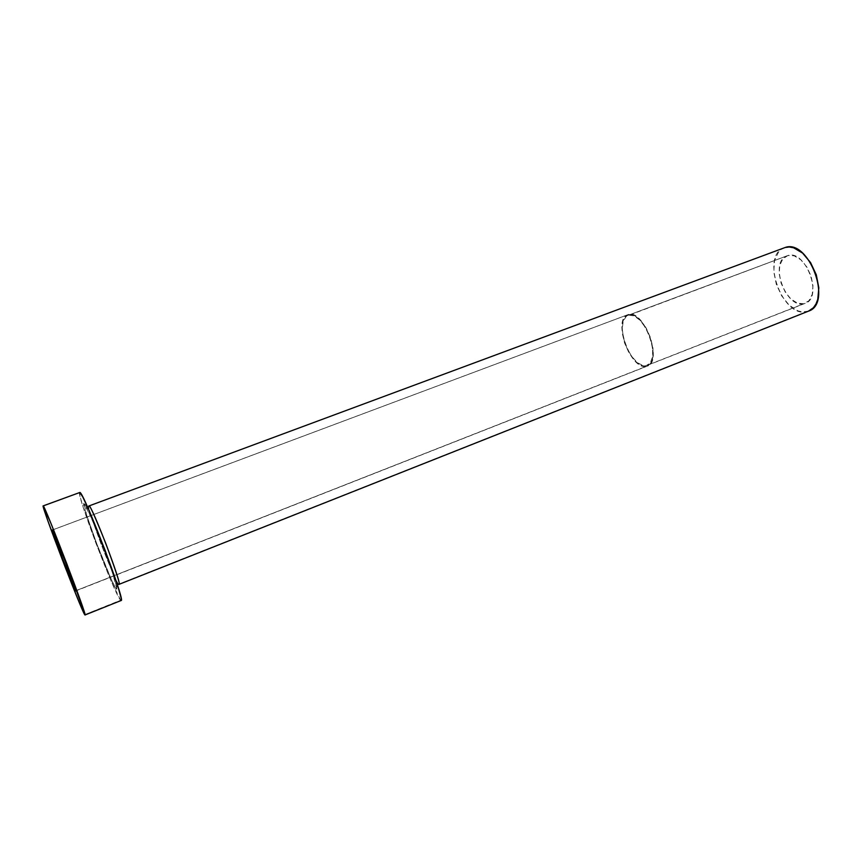 <?xml version="1.0" encoding="UTF-8"?>
<svg xmlns="http://www.w3.org/2000/svg" width="862" height="862" viewBox="0 0 862 862"><rect width="100%" height="100%" fill="white"/><g stroke="black" fill="none" stroke-linecap="round" stroke-linejoin="round"><path stroke-width="0.65" stroke-dasharray="4.31 3.23" d="M787.868 255.54L787.038 255.809C769.012 261.412 785.497 308.628 803.729 303.747L645.929 365.779C630.553 369.41 612.882 319.813 627.999 315.341L787.868 255.54L782.825 258.902L779.798 265.334L779.205 273.847L781.101 283.178L785.196 291.981L790.896 298.974L797.393 303.112L803.729 303.747L808.944 300.709L812.209 294.384L812.974 285.71L811.077 276.055L806.81 266.94L800.863 259.839L794.193 255.842L787.868 255.54L626.426 316.203L623.258 321.041L622.235 328.734L623.485 338.109L626.782 347.795L631.674 356.415L637.449 362.697L643.278 365.693L645.929 365.779L650.217 363.042L652.577 356.793L652.599 347.946L650.25 337.882L645.897 328.207L640.24 320.47L634.184 315.891L628.7 315.126C643.709 309.857 662.555 361.103 647.222 365.423L805.259 303.295C823.469 297.746 805.798 249.172 787.868 255.54M628.473 314.49L627.773 314.705C612.279 319.296 630.381 370.11 646.144 366.404L75.737 590.739L647.47 366.048C663.201 361.62 643.86 309.07 628.473 314.49L52.399 530.011L628.473 314.49L634.109 315.276L640.315 319.964L646.112 327.894L650.584 337.818L652.987 348.14L652.965 357.213L650.541 363.613L646.144 366.404L640.488 365.251L634.432 360.391L628.872 352.612L624.594 343.065L622.224 333.109L622.095 324.209L624.271 317.658L628.473 314.49M117.426 584.996L116.402 589.037C118.213 591.795 116.133 581.559 103.968 549.202C91.275 517.146 84.659 502.018 84.12 503.817L86.685 515.282L96.878 544.051L111.521 579.846L115.303 587.453L116.887 588.994L112.534 573.047L103.968 549.202L91.156 517.48L84.12 503.817L87.148 506.145L84.12 503.817C81.987 501.35 86.243 514.765 96.878 544.051C108.752 574.167 115.26 589.166 116.402 589.037C115.831 586.882 116.596 585.276 118.676 584.21C117.685 584.501 111.898 571.334 101.317 544.719C91.447 517.717 87.31 504.787 88.915 505.919M784.258 247.793C760.252 255.292 781.996 317.938 806.369 311.753L118.676 584.21L808.556 311.117M79.703 492.493C75.597 492.094 114.894 595.448 120.648 600.232L84.681 614.649L121.154 600.502M120.648 600.232L111.22 581.214L96.016 543.426L83.183 507.244L80.004 496.189L79.821 492.482M119.01 584.361L118.676 584.21C114.721 581.581 86.48 507.599 88.829 505.994M808.47 311.15L802.242 311.915L797.91 310.837L789.29 305.277L781.737 295.978L776.317 284.32L773.796 271.95L774.55 260.626L778.526 252.016L781.575 249.172L785.207 247.48M118.676 584.21L118.062 584.511M787.038 255.809L627.999 315.341M627.773 314.705L52.345 529.979M87.849 507.718L117.016 583.736M647.47 366.048L75.727 590.933M805.259 303.295L647.222 365.423"/><path stroke-width="1.29" d="M75.587 590.804C73.712 588.541 50.987 529.096 52.334 529.979L62.398 558.35L75.587 590.804L65.717 562.692L52.399 530.011C53.422 529.979 77.332 592.453 75.727 590.944L75.587 590.804M88.829 505.994L89.034 505.929C91.738 504.852 122.663 585.804 119.01 584.361L118.676 584.21M785.207 247.48L89.034 505.929C89.476 504.238 95.035 516.683 105.724 543.265C116.208 571.678 120.637 585.373 119.01 584.361L808.556 311.117C832.886 303.715 809.052 238.645 785.207 247.48L789.29 247.006L793.654 247.803L802.587 253.094L810.571 262.587L816.292 274.806L818.825 287.768L817.769 299.373L815.948 304.06L813.362 307.777L808.47 311.15M43.208 505.908C44.393 504.173 88.053 618.108 85.004 614.994L84.681 614.649C80.759 609.057 40.913 504.798 43.143 505.886L79.821 492.482L43.208 505.908L51.02 523.557L67.107 564.513L85.036 614.811L79.207 602.398L65.113 566.991L47.712 520.4L43.208 505.908M85.004 614.994L121.154 600.502C126.1 602.797 82.967 490.058 79.821 492.482L43.143 505.886M79.821 492.482L82.817 497.051L88.657 509.539L104.981 549.934L118.396 588.078L121.143 598.228L121.294 600.275L120.648 600.232M118.062 584.511L117.426 584.996M87.849 507.718L88.915 505.919M117.016 583.736L119.01 584.361"/></g></svg>
